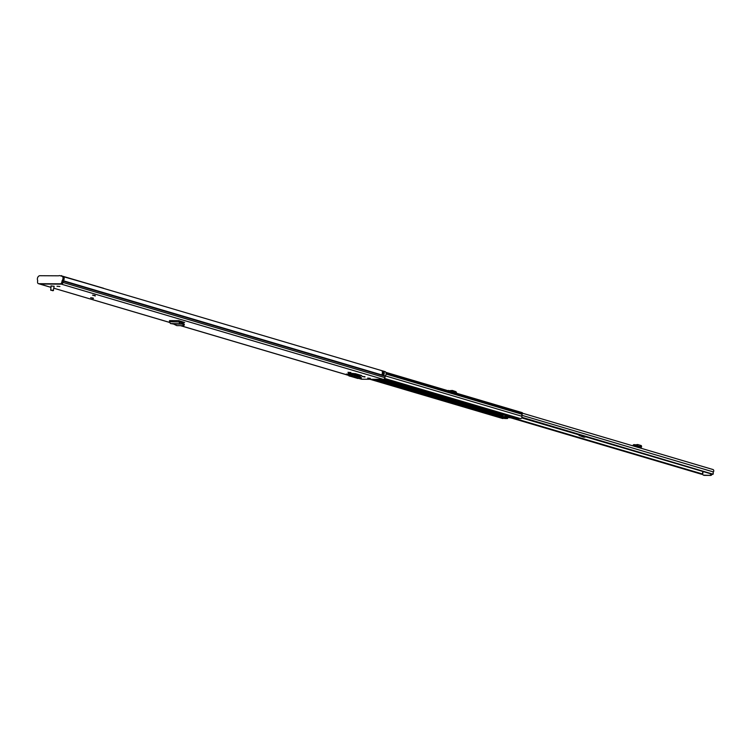 <?xml version="1.0" encoding="UTF-8"?>
<svg xmlns="http://www.w3.org/2000/svg" width="751" height="751" viewBox="0 0 751 751"><rect width="100%" height="100%" fill="white"/><g stroke="black" fill="none" stroke-linecap="round" stroke-linejoin="round"><path stroke-width="1.13" d="M183.986 324.563L182.718 322.93L182.427 324.103L183.713 325.089L184.098 323.991M183.601 325.662L183.713 325.089L183.601 325.662L176.851 325.634L173.612 324.047L170.393 323.512L169.435 321.719L169.557 320.602L178.766 320.649L179.564 323.559L179.667 322.348L182.718 322.93M348.267 374.129L346.314 374.12L346.23 374.711L348.248 374.28M350.877 372.834L347.966 372.299L350.924 372.524M364.948 377.002L362.048 376.458L364.995 376.683M93.415 298.56L90.646 297.743L93.237 298.081M95.321 295.96L92.551 295.134L95.152 295.481M51.509 286.037L54.138 286.262L53.283 290.59M59.911 286.488L56.992 286.234L59.911 286.488M370.299 378.307L367.671 378.082L370.299 378.307M361.24 379.077A1.906 1.352 -73.5 0 0 361.494 379.189A1.906 1.352 -73.5 0 0 361.766 379.227L383.31 379.349A1.906 1.352 -73.5 0 0 384.925 377.65L385.207 376.317A0.685 0.479 106.5 0 1 385.357 375.96A2.901 2.056 -73.5 0 0 385.31 371.698L63.384 276.509M39.315 283.878A1.906 1.352 106.5 0 0 39.559 283.991L38.404 283.653A1.906 1.352 106.5 0 0 38.677 283.69L61.375 284.15A1.906 1.352 -73.5 0 0 63 282.451L63.272 281.127A0.685 0.479 106.5 0 1 63.431 280.771A2.901 2.056 -73.5 0 0 64.126 279.015A2.901 2.056 106.5 0 1 63.431 280.771A0.685 0.479 -73.5 0 0 63.272 281.118L63 282.451A1.906 1.352 106.5 0 1 61.375 284.15L39.831 284.028A1.906 1.352 106.5 0 1 39.559 283.991A1.906 1.352 -73.5 0 0 39.831 284.028L50.89 287.304M349.234 373.313L357.861 375.932A1.361 0.967 -73.5 0 0 357.87 375.866L361.71 375.556L355.345 373.679L349.234 373.313A1.361 0.967 106.5 0 1 349.234 373.378L349.375 374.758L348.229 374.496L348.333 373.435M184.493 322.432L178.766 320.649M184.643 322.479L181.413 322.667M357.157 374.655L358.696 374.665M181.413 321.466L179.536 321.456M383.048 374.477A1.671 1.183 -73.5 0 0 383.282 372.843A1.089 0.77 -73.5 0 0 384.061 372.017A2.901 2.056 106.5 0 1 383.611 375.275L381.761 374.73A2.901 2.056 -73.5 0 0 382.212 371.473L382.212 371.473A1.023 0.723 -73.5 0 0 382.231 371.416L384.061 372.017M382.362 374.28L383.17 372.862A1.089 0.77 -73.5 0 0 383.282 372.843M357.87 375.866A1.361 0.967 -73.5 0 0 357.063 374.655M348.229 374.496L349.328 375.951L349.375 374.758L351.675 374.383L351.712 375.594L348.933 375.932L358.527 378.363M351.628 375.566L352.285 374.533L360.621 377.002L360.902 377.837L354.857 376.054L352.285 374.533M360.508 378.448L360.33 378.898L354.312 377.124L351.712 375.594M361.081 377.387L360.33 378.898M360.621 377.002L360.058 376.861L360.621 377.002M346.23 374.711L348.333 375.331M179.592 320.893L179.667 322.348M170.393 323.512L182.474 323.897M173.612 324.047L182.427 324.103L182.643 322.902M38.404 283.653A1.906 1.352 106.5 0 1 37.55 281.972L37.653 280.649A0.685 0.479 106.5 0 0 37.606 280.292A2.901 2.056 106.5 0 1 37.794 277.297A2.901 2.056 106.5 0 1 39.916 275.711L58.672 275.814A3.577 2.535 106.5 0 1 59.62 275.589L103.657 288.281L62.051 276.039A2.901 2.056 106.5 0 1 62.971 278.677A2.901 2.056 106.5 0 1 62.277 280.423L385.357 375.96M63.206 276.377A2.901 2.056 106.5 0 1 64.126 279.015M384.925 377.65L61.845 282.104A1.906 1.352 106.5 0 1 60.221 283.812L383.31 379.349M61.845 282.104L62.117 280.78A0.685 0.479 106.5 0 1 62.277 280.423M38.677 283.69L60.221 283.812M62.051 276.039L61.319 275.598M456.495 393.214A1.568 1.089 90.3 0 0 455.547 391.543L452.309 390.454L451.83 391.468L453.435 392.313M451.83 391.468L450.544 391.459M452.309 390.454L448.356 390.811M448.366 390.98L448.544 390.426M521.917 417.303L713.037 474.191A0.685 0.479 106.5 0 1 712.586 474.35L521.682 417.903M712.793 469.506A1.633 1.155 106.5 0 1 713.018 469.544A1.633 1.155 106.5 0 1 713.45 471.947A1.671 1.183 -73.5 0 0 713.319 473.9M637.101 447.127L637.834 447.305L637.101 447.127M641.561 448.413L637.834 447.305M513.055 417.96L702.307 473.928A2.901 2.056 -73.5 0 0 702.617 471.403M702.307 473.928A0.685 0.479 106.5 0 1 701.49 474.125M711.939 474.163A1.361 0.967 106.5 0 1 710.775 475.411L704.372 475.374A1.361 0.967 106.5 0 1 704.175 475.345L703.34 475.101A1.361 0.967 -73.5 0 1 702.748 473.787L703.067 471.544M703.34 475.101A1.361 0.967 -73.5 0 0 703.537 475.13L704.372 475.374M710.775 475.411L703.537 475.13M709.939 475.167A1.361 0.967 -73.5 0 0 711.103 473.919M633.628 446.066L634.595 445.906L634.839 444.705L634.173 444.62A1.568 1.108 106.5 0 0 632.793 445.822M641.241 445.587L641.138 446.122L641.241 445.587L637.627 444.508L635.844 444.845L635.759 446.066L634.595 445.906M636.228 444.667L635.881 446.038L635.862 444.845L634.839 444.705M640.838 447.502L635.759 446.066L640.725 447.53L641.429 446.695L641.326 447.23M636.416 445.784L641.429 446.695M638.707 447.568L640.725 447.53M453.895 391.28L453.548 392.416M453.914 391.28L453.66 392.473M454.89 391.431L454.364 392.585M455.632 392.961L454.787 392.651M585.189 436.951L581.039 436.049L583.574 437.129M582.232 436.115L584.297 436.415M581.612 436.19L579.077 435.486L581.828 436.002L579.284 435.017L582.025 435.749M578.345 434.688L578.937 434.998M578.833 434.801L578.326 434.773M577.416 434.388L578.448 434.688M515.092 417.828L515.89 418.542A1.361 0.967 -73.5 0 0 516.125 418.589L518.688 418.598A1.709 1.211 -73.5 0 0 519.429 418.307M382.297 379.339L501.931 414.712L501.18 415.782A1.361 0.967 106.5 0 1 500.232 416.448L498.157 416.533L499.537 416.983L502.588 417.143A1.361 0.967 -73.5 0 0 503.377 416.711M508.671 416.383A1.361 0.967 -73.5 0 0 509.047 416.495L512.098 416.655L513.468 417.096L511.393 417.19A1.361 0.967 106.5 0 1 510.736 416.749M503.761 418.26L503.039 418.495A1.521 1.08 106.5 0 1 502.588 418.495L369.933 379.274M522.161 412.628L385.798 372.308L522.058 412.618A0.685 0.479 106.5 0 1 522.461 413.285L522.414 413.557A1.295 0.92 106.5 0 1 522.133 414.299A1.709 1.211 -73.5 0 0 521.861 416.261A1.521 1.08 -73.5 0 1 520.415 418.598L384.625 378.438L520.424 418.598M505.864 415.876L508.521 416.664L507.563 418.495A1.361 0.967 106.5 0 1 507.319 418.542L504.766 418.523A1.709 1.211 106.5 0 1 504.522 418.485A1.709 1.211 106.5 0 1 504.297 418.391M508.521 416.664A12.26 1.737 8.2 0 1 509.431 416.58M371.792 379.283L503.761 418.307M497.791 413.191A3.473 0.498 8.2 0 1 495.707 412.75L484.264 409.361A3.473 0.498 8.2 0 1 483.334 408.92M501.931 414.712L501.339 414.242M513.956 417.978A9.707 1.38 8.2 0 1 508.906 417.65L511.187 417.152M511.318 417.237L511.975 417.256M504.09 415.059A8.449 5.98 -73.5 0 0 501.734 416.016L501.02 416.016M509.769 417.34L511.3 417.434M511.431 417.49L508.887 417.425M514.069 417.875L512.726 417.612M501.734 416.016L504.09 416.711L498.683 416.345M509.15 416.495L512.745 416.758M506.446 415.754L504.09 416.711M169.473 322.404L53.856 288.215L169.463 322.367M180.578 325.652L346.239 374.636M361.4 377.856L360.827 378.908L361.766 379.227M62.117 280.78L385.207 376.317M179.555 321.287L180.118 321.456M383.611 375.275L383.207 374.533M381.94 374.439L383.508 375.35M382.409 372.562L383.17 372.862M383.986 371.933A1.023 0.723 106.5 0 1 383.132 372.778L382.409 372.637M383.414 374.589L382.062 374.186L383.658 374.937M382.926 372.853L382.888 372.778A0.685 0.479 106.5 0 0 382.343 373.266M352.228 375.998L352.801 374.946M354.312 377.124L354.885 376.063M349.9 374.665L349.121 374.439M349.328 375.951L357.927 378.485M169.435 321.719L179.48 321.954M50.965 289.98L53.528 290.506L50.965 289.98M52.908 290.731L51.059 290.177L52.908 290.731M50.861 290.196L53.124 290.524M50.692 290.215L51.096 285.821M453.604 391.008L453.116 392.022M521.814 417.65L713.037 474.191M521.767 415.265L713.45 471.947M637.627 444.508L637.806 445.615M641.157 445.55L641.335 446.657M638.998 447.324L633.919 445.822M455.444 392.764L454.946 392.754M585.273 436.706L583.846 437.157M582.016 436.312L585.001 437.148L583.78 437.166M374.608 379.302L500.232 416.448M372.055 379.283L498.176 416.58M384.305 378.861L512.098 416.655M383.404 379.339L509.047 416.495M370.384 379.274L503.039 418.495M382.588 373.031L383.348 373.256M386.08 374.064L522.133 414.299M385.404 375.904L521.861 416.261M511.393 417.19L516.125 418.589M513.459 417.058L518.688 418.598M502.588 417.143L507.319 418.542M504.165 416.664L507.986 417.791M499.537 416.983L504.766 418.523M505.479 415.998L508.352 416.852M386.07 373.238L522.414 413.557M386.023 372.947L522.461 413.285M501.339 415.5L502.175 415.744M377.866 379.311L501.18 415.782M381.489 379.339L501.696 414.881M184.361 324.404L183.976 325.502M39.568 284L50.88 287.342M180.437 325.652L346.23 374.674M360.724 378.964L361.494 379.189M352.679 373.331L357.251 374.683M352.022 374.402L360.386 376.871M50.852 290.158L53.143 290.487M448.206 390.567L447.718 391.581M522.461 413.191L637.599 447.239M641.673 448.441L713.018 469.544M501.565 415.115L502.738 415.463M510.746 417.828L701.706 474.294M641.607 446.883L641.42 445.765M583.527 437.12L581.152 436.247M580.852 436.143L578.937 434.989M578.11 434.66L577.341 434.36M511.206 417.162L515.937 418.56M383.32 379.349L508.849 416.467M371.933 379.283L504.522 418.485"/></g></svg>
